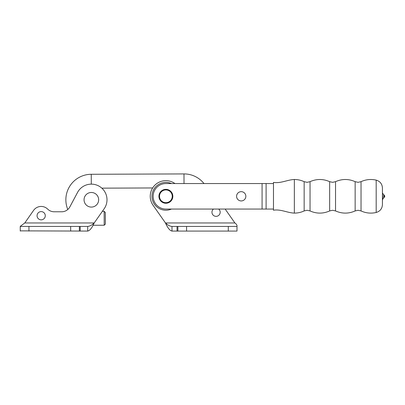 <?xml version="1.0" encoding="UTF-8"?>
<svg xmlns="http://www.w3.org/2000/svg" width="405" height="405" viewBox="0 0 405 405"><rect width="100%" height="100%" fill="white"/><g stroke="black" fill="none" stroke-linecap="round" stroke-linejoin="round"><path stroke-width="0.61" d="M184.017 183.556L183.981 173.922A25.373 25.373 0 0 1 203.978 183.556L273.481 183.556L273.481 182.397L273.481 210.215C280.771 209.026 287.272 212.812 294.344 213.111C297.771 213.101 301.042 212.377 304.155 210.934L304.155 181.673L307.096 182.326L310.038 181.673C316.573 178.777 323.114 178.777 329.65 181.673L332.591 182.326L335.537 181.673C342.073 178.777 348.614 178.777 355.15 181.673L358.091 182.326L361.032 181.673C365.912 179.45 370.965 178.934 376.189 180.124C380.092 181.319 382.173 183.951 382.431 188.016L382.431 196.303L382.431 188.016M273.481 182.397C280.771 183.586 287.272 179.8 294.344 179.496L294.344 213.111M273.481 206.155L273.481 186.452M273.481 210.215L273.481 209.056L225.155 209.056L234.895 222.963L225.155 209.056M382.431 200.273L382.431 204.591L382.431 196.303L382.431 200.273L382.705 199.184L382.431 192.34M384.406 195.478A1.159 1.159 0 0 1 384.406 197.129L384.406 195.478L382.705 193.428M218.67 209.056L213.465 209.056A4.116 4.116 0 0 0 216.067 216.356A4.116 4.116 0 0 0 218.67 209.056M262.075 183.556L165.883 183.556A12.747 12.747 0 0 0 153.136 196.303A12.747 12.747 0 0 0 165.883 209.056L262.075 209.056L262.075 183.556M159.064 194.947A6.956 6.956 0 0 1 167.245 189.484A6.956 6.956 0 0 1 172.702 197.665A6.956 6.956 0 0 1 164.521 203.123A6.956 6.956 0 0 1 159.064 194.947M172.135 197.549A6.374 6.374 0 0 0 167.128 190.051A6.374 6.374 0 0 0 159.631 195.058A6.374 6.374 0 0 0 164.638 202.556A6.374 6.374 0 0 0 172.135 197.549M245.855 196.303A4.637 4.637 0 0 0 241.218 191.666A4.637 4.637 0 0 0 236.586 196.303A4.637 4.637 0 0 0 241.218 200.941A4.637 4.637 0 0 0 245.855 196.303M98.658 199.781A7.3 7.3 0 0 0 91.358 192.481A7.3 7.3 0 0 0 84.053 199.781A7.3 7.3 0 0 0 91.358 207.082A7.3 7.3 0 0 0 98.658 199.781M37.057 215.718A4.116 4.116 0 0 1 41.168 211.602A4.116 4.116 0 0 1 45.284 215.718A4.116 4.116 0 0 1 41.168 219.834A4.116 4.116 0 0 1 37.057 215.718M77.542 192.436A15.648 15.648 0 0 1 107.006 199.781A15.648 15.648 0 0 1 104.161 208.772L94.198 222.963C92.031 225.074 89.859 226.233 87.693 226.441L20.25 226.441L20.25 231.078L20.25 226.349L24.781 222.963L33.574 210.398A9.274 9.274 0 0 1 47.679 209.112A9.274 9.274 0 0 0 54.184 211.78L61.687 211.78A9.274 9.274 0 0 0 69.873 206.859L77.542 192.436M33.574 210.398L24.781 222.963L94.198 222.963C92.031 227.888 89.859 230.592 87.693 231.078L20.25 230.865M87.693 231.078L87.693 226.441M79.36 226.441L79.36 231.078L79.36 226.441M61.687 211.78A9.274 9.274 0 0 0 67.782 209.491A25.5 25.5 0 0 1 91.257 174.282L91.297 184.133M47.679 209.112A9.274 9.274 0 0 0 54.184 211.78M171.442 183.556A13.907 13.907 0 0 0 151.976 196.303A13.907 13.907 0 0 0 171.442 209.056M174.955 183.556A15.648 15.648 0 0 0 153.075 205.294L165.478 222.963C167.65 225.074 169.822 226.233 171.988 226.441L236.991 226.441L236.991 231.078L171.988 231.078L171.988 226.441M177.881 226.441L177.881 231.078M236.991 226.441L236.991 225.342L236.15 224L234.895 222.963L165.478 222.963C167.65 227.888 169.816 230.592 171.988 231.078M104.151 211.324L105.315 212.478L105.361 224.066L104.206 225.231L104.151 211.324L102.369 211.329M93.003 225.276L104.206 225.231M304.155 210.934L307.096 210.281L310.038 210.934L310.038 181.673M310.038 210.934C316.573 213.83 323.114 213.83 329.65 210.934L329.65 181.673M329.65 210.934L332.591 210.281L335.537 210.934L335.537 181.673M335.537 210.934C342.073 213.83 348.614 213.83 355.15 210.934L355.15 181.673M355.15 210.934L358.091 210.281L361.032 210.934L361.032 181.673M361.032 210.934C365.912 213.157 370.965 213.673 376.189 212.483L376.189 180.124M384.406 197.129L383.743 197.782L383.743 194.825M266.1 183.556L266.1 209.056M80.2 226.441L80.2 231.078M70.667 226.441L70.667 231.078M28.942 226.441L28.942 231.078M177.036 226.441L177.036 231.078M186.573 226.441L186.573 231.078M228.298 226.441L228.298 231.078M294.344 179.496C297.771 179.506 301.042 180.235 304.155 181.673M383.743 197.782L382.705 199.184M376.189 212.483C380.092 211.294 382.173 208.661 382.431 204.591M183.981 173.922L91.257 174.282M152.65 187.955L101.822 188.153"/></g></svg>
